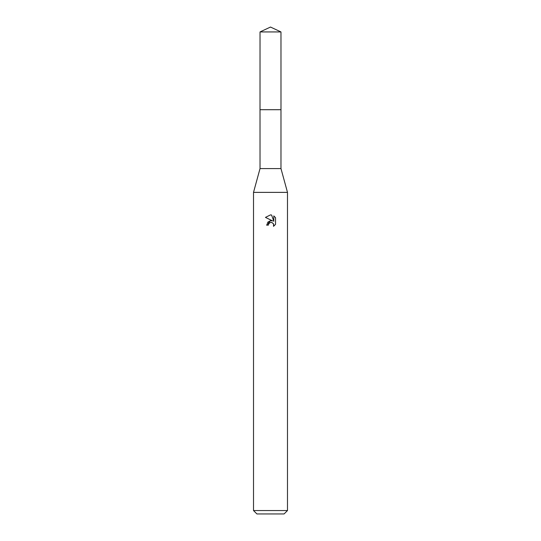 <?xml version="1.0" encoding="UTF-8"?>
<svg xmlns="http://www.w3.org/2000/svg" width="541" height="541" viewBox="0 0 541 541"><rect width="100%" height="100%" fill="white"/><g stroke="black" fill="none" stroke-linecap="round" stroke-linejoin="round"><path stroke-width="0.41" stroke-dasharray="2.71 2.03" d="M280.975 109.722L260.018 109.708L280.989 109.708M280.975 168.589L260.025 168.589M287.487 192.373L253.513 192.373M287.487 510.555L253.513 510.555M284.086 513.95L256.914 513.95M275.545 224.393L275.545 217.698M267.552 222.344L266.591 225.144L268.377 225.144M271.765 220.701L270.514 220.674M265.455 217.387L272.664 220.938M268.667 223.913L270.081 222.608M271.616 222.466L273.333 223.595M273.8 215.927L273.8 221.357L271.596 215.014M280.975 31.933L260.025 31.933"/><path stroke-width="0.81" d="M260.025 31.933L280.975 31.933L270.5 27.05L260.025 31.933L260.011 109.708L280.982 109.708L280.975 168.589L287.487 192.373L287.487 510.555L253.513 510.555L256.914 513.95L284.086 513.95L287.487 510.555M280.975 31.933L280.989 109.708L260.011 109.708L260.025 168.589L280.975 168.589M260.025 168.589L253.513 192.373L287.487 192.373M268.377 225.144L268.667 223.913L268.377 225.144L266.591 225.144L270.5 220.681L272.664 220.938L265.455 217.387L270.5 214.899L271.596 215.02L273.8 221.357L273.8 215.927L275.545 217.698L275.545 224.393L273.516 226.341L273.597 224.089L272.13 222.621L270.5 222.479L271.318 222.419M273.793 215.927L275.545 217.698M273.333 223.595L273.807 225.124L273.516 226.341L275.545 224.393M272.664 220.938L271.765 220.701M270.514 220.674L267.552 222.344M270.081 222.608L268.667 223.913M271.596 215.02L270.608 214.899M270.5 214.899L265.455 217.387M253.513 192.373L253.513 510.555"/></g></svg>
